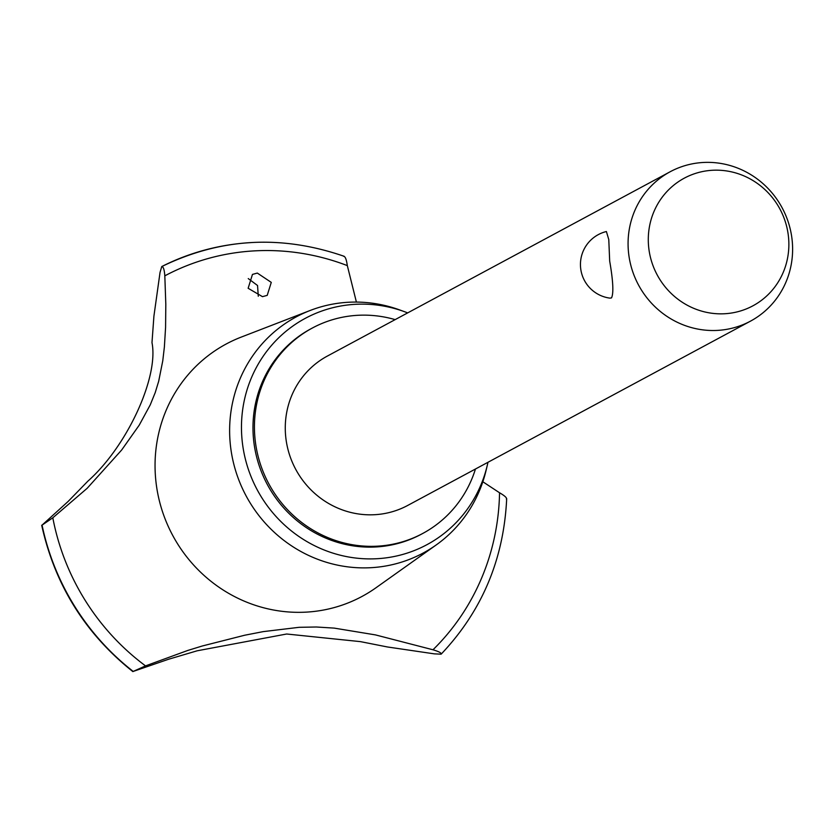 <?xml version="1.0" encoding="UTF-8"?>
<svg xmlns="http://www.w3.org/2000/svg" width="834" height="834" viewBox="0 0 834 834"><rect width="100%" height="100%" fill="white"/><g stroke="black" fill="none" stroke-linecap="round" stroke-linejoin="round"><path stroke-width="1.25" d="M395.139 319.62A116.614 112.09 61.7 0 0 312.323 328.043L310.884 328.815A116.614 112.09 61.7 0 0 253.411 437.84A116.614 112.09 61.7 0 0 421.316 534.229L422.765 533.447A116.614 112.09 61.7 0 0 475.463 469.01M312.323 328.043A116.614 112.09 61.7 0 0 254.86 437.058A116.614 112.09 61.7 0 0 422.765 533.447M750.506 321.132L407.701 505.446A84.807 81.523 -118.3 0 1 285.582 435.338A84.807 81.523 -118.3 0 1 327.387 356.055L670.182 171.741A84.807 81.523 -118.3 0 1 792.3 241.85A84.807 81.523 -118.3 0 1 750.506 321.132A84.807 81.523 -118.3 0 1 628.388 251.034A84.807 81.523 -118.3 0 1 670.182 171.741M609.685 261.084C613.146 281.068 613.751 293.339 611.52 297.894L609.956 298.134A33.923 33.923 0 0 1 606.391 231.529L608.778 239.587L609.685 261.084M648.56 245.936A72.464 69.649 61.7 0 0 724.736 313.74A72.464 69.649 61.7 0 0 788.599 238.086A72.464 69.649 61.7 0 0 712.434 170.272A72.464 69.649 61.7 0 0 648.56 245.936M407.659 312.896A128.478 123.505 61.7 0 0 404.553 311.707A128.478 123.505 61.7 0 0 241.943 438.476A128.478 123.505 61.7 0 0 356.785 558.165A128.478 123.505 61.7 0 0 487.244 465.528A128.478 123.505 61.7 0 0 487.973 462.286M404.553 311.707L399.778 309.967A134.055 128.863 61.7 0 0 310.217 310.457A134.055 128.863 61.7 0 0 230.121 442.239A134.055 128.863 61.7 0 0 305.849 554.099A134.055 128.863 61.7 0 0 436.265 544.904A134.055 128.863 61.7 0 0 486.066 470.459L487.244 465.528M310.217 310.457L241.214 337.103A143.323 137.766 61.7 0 0 155.583 477.997A143.323 137.766 61.7 0 0 236.543 597.592A143.323 137.766 61.7 0 0 375.988 587.761L436.265 544.904M52.813 517.799L42.023 525.149L68.159 501.422L87.831 481.197C126.883 446.628 158.919 377.354 151.986 342.618L153.915 316.159L160.034 272.426L161.754 266.557C163.339 266.567 164.361 269.653 164.819 275.835L165.81 304.233L165.58 327.397L164.371 347.069L162.766 360.809L158.679 381.284L155.207 392.626L150.245 404.876L139.205 425.184L121.66 450.006L87.143 488.317L52.813 517.799A232.446 223.439 61.7 0 0 145.533 665.886L187.754 650.457L202.245 646.006L244.716 635.227L263.19 631.63L299.125 627.314L316.336 627.001L334.173 628.106L375.477 634.903L432.982 649.78A232.446 223.439 61.7 0 0 499.545 492.769L482.834 481.76M432.982 649.78C439.007 651.594 441.707 653.053 441.092 654.169L434.305 653.856L387.414 646.965L360.486 641.638L286.677 634.007L197.178 650.791L168.624 659.235L133.159 671.443L145.533 665.886M506.686 498.659C503.809 559.228 482 611.03 441.249 654.054L441.092 654.169M133.159 671.443A242.121 232.749 61.7 0 1 42.023 525.149L41.7 525.274C54.877 584.905 85.266 633.684 132.887 671.62L133.2 671.422A242.121 232.749 61.7 0 1 42.065 525.128M161.754 266.557L161.765 266.557C220.489 237.961 281.308 234.552 344.233 256.33M262.47 296.654L248.136 288.272L252.462 274.417L257.32 273.072L271.269 282.382L267.214 295.372L262.47 296.654M258.29 296.258L257.55 285.509L248.251 278.577M356.399 302.075L347.319 265.608A232.446 223.439 61.7 0 0 164.819 275.835M347.319 265.608C346.444 259.457 345.245 256.372 343.712 256.361M506.384 499.107C507.145 497.971 504.862 495.855 499.545 492.758M251.117 242.6A242.121 232.749 61.7 0 0 161.775 266.546"/></g></svg>
